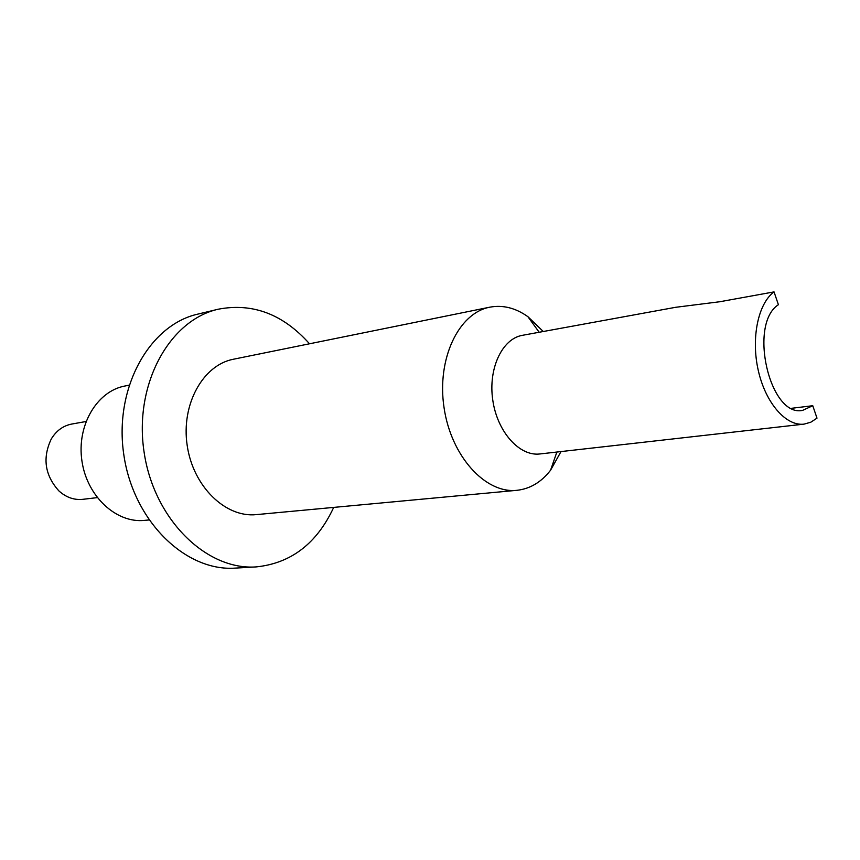 <?xml version="1.0" encoding="UTF-8"?>
<svg xmlns="http://www.w3.org/2000/svg" width="860" height="860" viewBox="0 0 860 860"><rect width="100%" height="100%" fill="white"/><g stroke="black" fill="none" stroke-linecap="round" stroke-linejoin="round"><path stroke-width="1.29" d="M812.764 405.716L817 418.154L810.797 422.217L804.036 424.13C786.083 426.388 765.679 403.19 758.348 370.778C750.855 338.431 758.058 303.537 774.043 291.895L778.408 304.709C748.039 324.091 769.786 417.745 802.649 410.37L812.764 405.716L791.651 408.285M148.898 519.967L144.609 520.375C116.347 523.482 87 496.435 81.936 461.003C76.54 425.625 96.814 391.246 124.764 386.043L128.989 385.205M804.036 424.13L539.94 453.951C519.526 456.585 497.338 431.935 492.801 400.308C487.996 368.714 502.111 338.7 522.418 335.325L675.175 307.385M774.043 291.895L719.906 301.72L675.164 307.364M561.01 451.575L550.572 470.216C541.306 482.159 530.082 488.867 516.914 490.318C485.373 493.833 451.016 456.187 444.029 407.511C436.644 358.889 458.649 312.922 489.856 307.171C502.885 304.752 515.57 307.923 527.889 316.673L543.273 331.508M516.914 490.318L256.387 514.613C225.535 517.946 193.059 486.491 187.19 445.458C180.944 404.469 202.939 364.973 233.436 359.233L489.856 307.171M333.691 507.411C316.921 543.445 291.11 563.279 256.248 566.901C206.357 570.61 153.725 519.236 144.05 451.833C133.827 384.506 169.355 320.103 218.182 309.224C252.603 302.613 283.048 314.137 309.525 343.785M256.248 566.901L235.328 568.105C185.631 571.782 133.364 521.203 123.829 454.811C113.756 388.516 149.167 324.973 197.8 314.126L218.182 309.224M97.223 497.628L82.818 499.327C74.11 500.208 66.155 497.413 58.931 490.942C44.849 475.333 42.291 458.014 51.267 438.998C56.309 430.72 63.113 425.743 71.692 424.066L85.978 421.518M539.177 332.261L527.889 316.673M556.871 452.037L550.572 470.216"/></g></svg>
